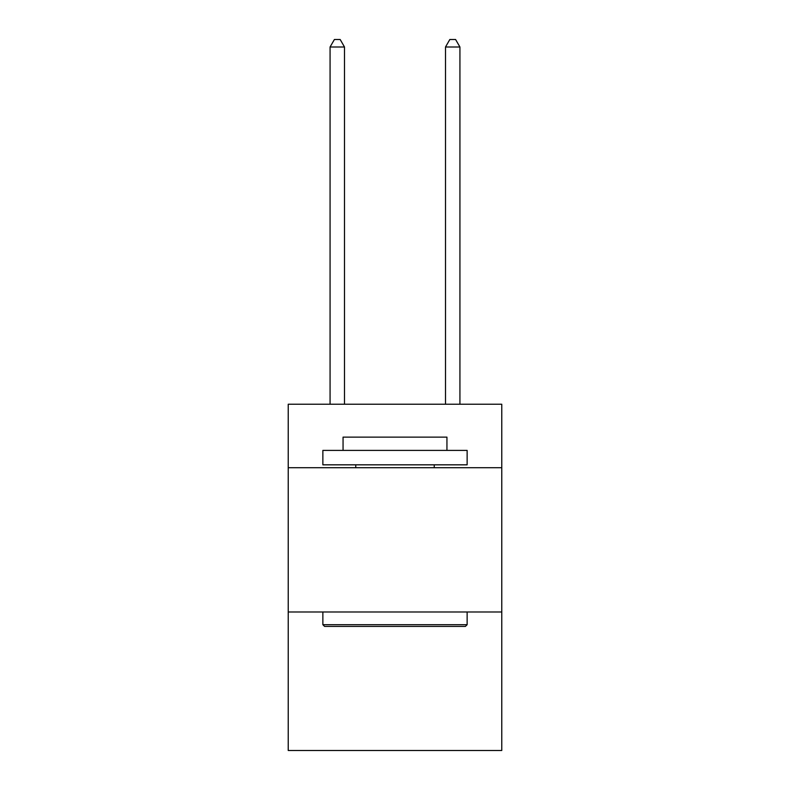 <?xml version="1.0" encoding="UTF-8"?>
<svg xmlns="http://www.w3.org/2000/svg" width="790" height="790" viewBox="0 0 790 790"><rect width="100%" height="100%" fill="white"/><g stroke="black" fill="none" stroke-linecap="round" stroke-linejoin="round"><path stroke-width="1.19" d="M501.769 467.719L501.769 404.233L288.231 404.233L288.231 467.719L501.769 467.719L501.769 750.5L288.231 750.5L288.231 467.719M501.769 611.993L288.231 611.993M324.591 626.421L322.863 624.692L467.137 624.692L465.409 626.421L324.591 626.421M467.137 450.399L467.137 464.826L322.863 464.826L322.863 450.399L467.137 450.399M343.058 450.399L343.058 437.127L446.943 437.127L446.943 450.399M467.137 611.993L467.137 624.692M322.863 611.993L322.863 624.692M434.243 464.826L434.243 467.719M355.757 464.826L355.757 467.719M344.499 404.233L344.499 47.005L330.072 47.005L330.072 404.233M330.072 47.005L334.407 39.5L340.174 39.5L344.499 47.005M459.928 404.233L459.928 47.005L445.501 47.005L445.501 404.233M445.501 47.005L449.826 39.5L455.593 39.5L459.928 47.005"/></g></svg>

